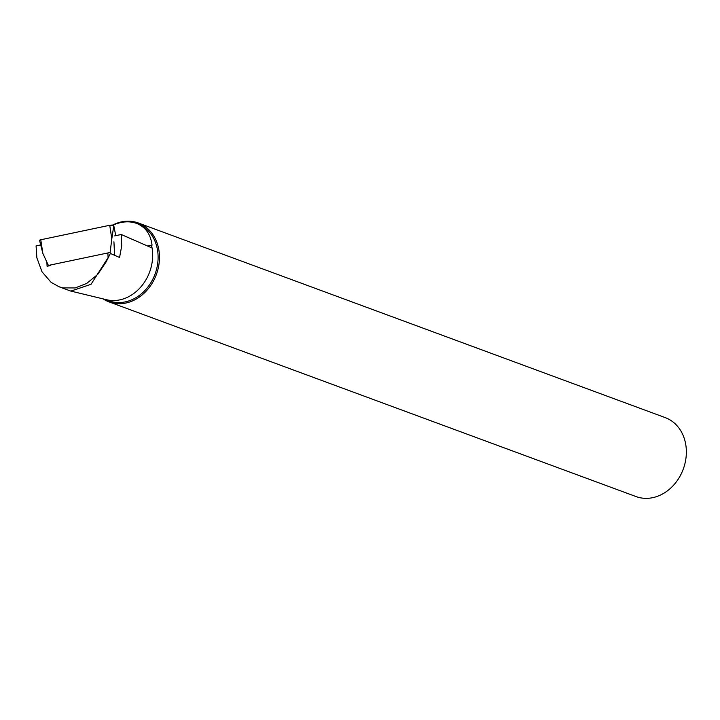 <?xml version="1.0" encoding="UTF-8"?>
<svg xmlns="http://www.w3.org/2000/svg" width="720" height="720" viewBox="0 0 720 720"><rect width="100%" height="100%" fill="white"/><g stroke="black" fill="none" stroke-linecap="round" stroke-linejoin="round"><path stroke-width="1.08" d="M110.385 253.719L110.133 252.468L48.402 265.437L42.84 253.368L39.573 240.426A2.637 0.666 -2.8 0 1 40.77 239.769L109.737 225.279A2.637 0.666 -2.8 0 1 113.787 225.621L115.758 235.656L113.787 225.621L109.737 225.279L40.77 239.769L40.941 240.912M110.133 252.468L111.798 238.869L109.737 225.279M40.707 244.926L36.081 245.898L36.864 257.814L42.012 271.8L51.138 282.366L59.085 286.767L62.838 287.874L75.177 287.946L86.724 283.41L97.686 274.446L106.254 261.738L110.34 253.503M70.839 291.078L106.641 299.745A41.094 33.984 -69.7 0 0 141.057 286.704A41.094 33.984 -69.7 0 0 151.857 246.852A41.094 33.984 -69.7 0 0 151.668 245.961L151.047 247.536L121.248 234.504L114.687 235.881M105.048 299.358L108.954 300.807A41.094 33.984 -69.7 0 0 145.224 290.151A41.094 33.984 -69.7 0 0 157.302 248.859A41.094 33.984 -69.7 0 0 137.43 223.713L136.539 223.38C129.294 220.842 121.392 221.445 112.833 225.18M151.668 245.961L152.037 245.097C150.678 234.243 145.512 226.998 136.539 223.38M108.81 256.527L91.035 284.292L70.83 291.114L69.552 290.637M110.484 253.503L119.565 257.463L121.698 245.925L121.248 234.504M138.294 222.975L665.181 417.6A42.084 34.812 110.3 0 1 683.253 469.143A42.084 34.812 110.3 0 1 636.012 496.557L109.134 301.932A42.084 34.812 -69.7 0 0 146.286 291.015A42.084 34.812 -69.7 0 0 158.652 248.733A42.084 34.812 -69.7 0 0 138.294 222.975A42.084 34.812 -69.7 0 0 112.518 225.135M103.167 298.908A42.084 34.812 -69.7 0 0 109.134 301.932M152.037 245.097L147.564 246.015M46.872 262.125L47.079 266.256L50.247 265.59M114.588 255.294L113.931 241.794M107.892 253.485L108.09 257.535M40.77 239.769L42.84 253.368M113.787 225.621L111.798 238.869M59.085 286.767L70.272 290.898"/></g></svg>
